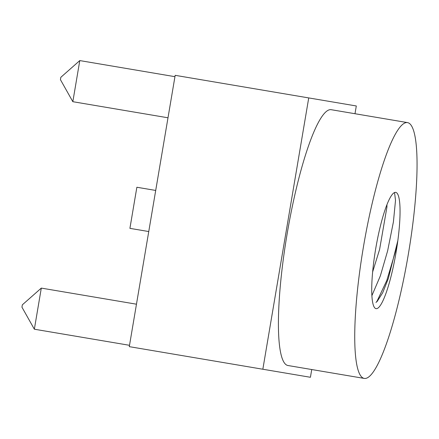 <?xml version="1.0" encoding="UTF-8"?>
<svg xmlns="http://www.w3.org/2000/svg" width="439" height="439" viewBox="0 0 439 439"><rect width="100%" height="100%" fill="white"/><g stroke="black" fill="none" stroke-linecap="round" stroke-linejoin="round"><path stroke-width="0.66" d="M363.465 246.718A129.719 22.751 -80.4 0 1 407.524 122.607A129.719 22.751 -80.4 0 1 408.325 254.307A129.719 22.751 -80.4 0 1 364.26 378.418A129.719 22.751 -80.4 0 1 363.465 246.718M390.864 196.474A58.963 10.338 -80.4 0 1 395.726 192.375A58.963 10.338 -80.4 0 1 397.844 240.588A58.963 10.338 -80.4 0 1 374.401 307.415A58.963 10.338 -80.4 0 1 374.637 255.454A58.963 10.338 -80.4 0 1 390.864 196.474M354.997 113.723L356.309 105.969L175.177 75.332L129.285 346.651L310.422 377.282L311.734 369.534M308.732 97.924L262.84 369.237M407.524 122.607L331.209 109.701A129.719 22.751 99.6 0 0 287.144 233.811A129.719 22.751 99.6 0 0 287.94 365.511L364.26 378.418M136.469 304.194L41.304 288.099L34.352 329.212L129.516 345.306M34.352 329.212L21.95 307.179L22.345 304.825L41.304 288.099M174.947 76.677L79.788 60.582L72.836 101.694L167.994 117.789M72.836 101.694L60.434 79.662L60.829 77.308L79.788 60.582M155.708 190.438L136.864 187.25L129.911 228.357L148.755 231.545M371.888 295.656L380.35 275.884L387.642 250.806L393.415 221.882L395.512 200.349L394.535 192.54M376.003 302.559L377.205 300.836L386.764 280.559L395.276 252.101L397.844 240.588L388.35 278.469L382.687 292.764L377.139 301.511M372.64 271.917L379.603 249.451L386.935 207.049L386.94 204.684"/></g></svg>
